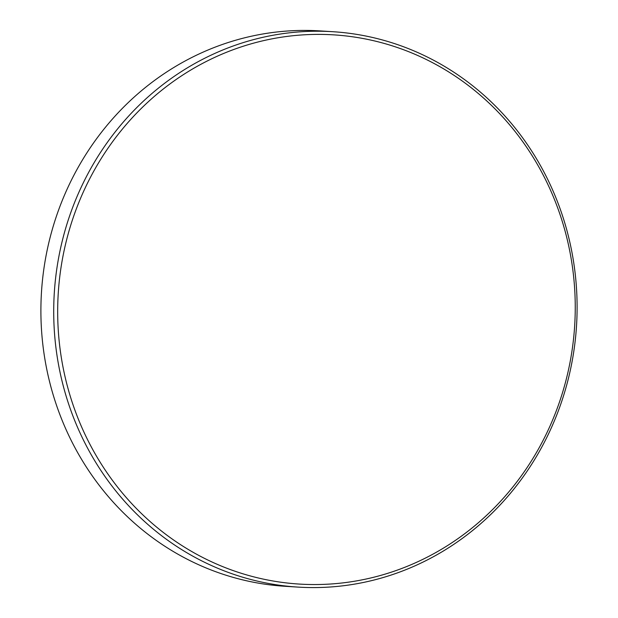 <?xml version="1.0" encoding="UTF-8"?>
<svg xmlns="http://www.w3.org/2000/svg" width="618" height="618" viewBox="0 0 618 618"><rect width="100%" height="100%" fill="white"/><g stroke="black" fill="none" stroke-linecap="round" stroke-linejoin="round"><path stroke-width="0.93" d="M427.919 60.301A275.141 258.718 93.6 0 0 82.912 192.901A275.141 258.718 93.6 0 0 205.006 558.633A275.141 258.718 93.6 0 0 550.012 426.034A275.141 258.718 93.6 0 0 427.919 60.301M428.12 57.428A278.247 261.63 93.6 0 0 332.808 31.703A278.247 261.63 93.6 0 0 62.233 241.059A278.247 261.63 93.6 0 0 202.696 561.368A278.247 261.63 93.6 0 0 298.007 587.1A278.247 261.63 93.6 0 0 568.583 377.745A278.247 261.63 93.6 0 0 428.12 57.428M332.808 31.703L319.993 30.9A278.247 261.63 93.6 0 0 49.417 240.255A278.247 261.63 93.6 0 0 189.881 560.572A278.247 261.63 93.6 0 0 285.192 586.297L298.007 587.1"/></g></svg>
